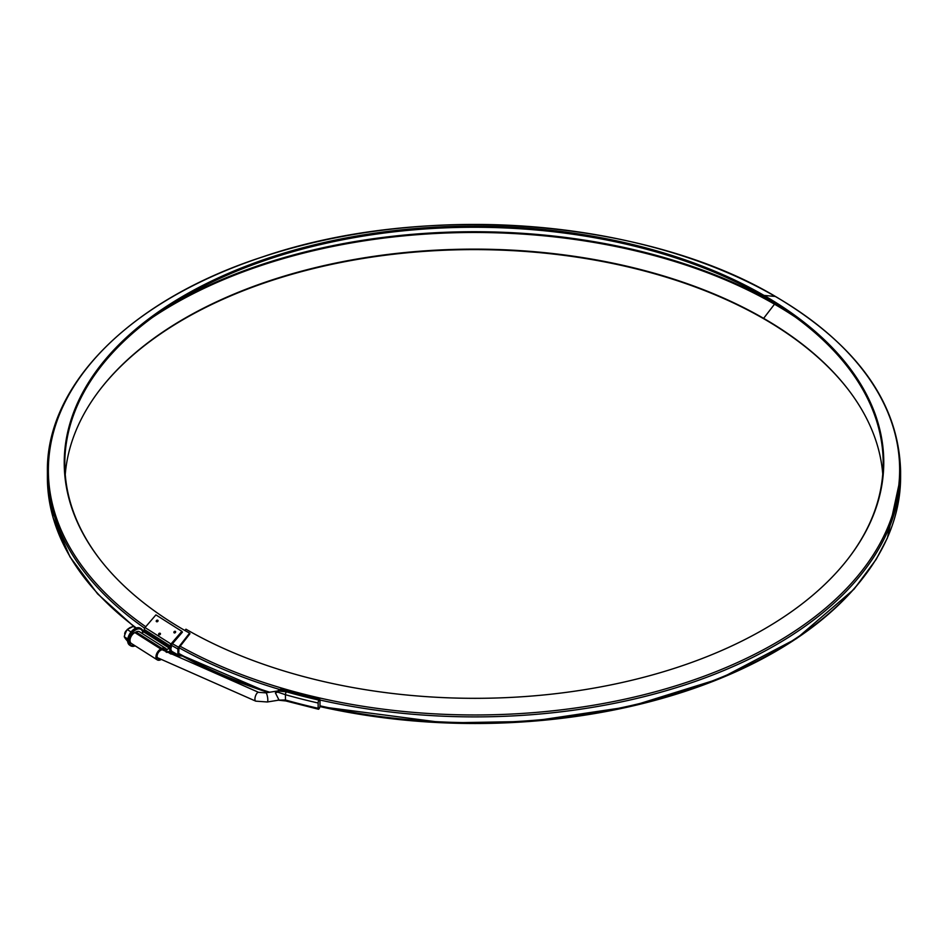 <?xml version="1.0" encoding="UTF-8"?>
<svg xmlns="http://www.w3.org/2000/svg" width="948" height="948" viewBox="0 0 948 948"><rect width="100%" height="100%" fill="white"/><g stroke="black" fill="none" stroke-linecap="round" stroke-linejoin="round"><path stroke-width="1.42" d="M775.12 303.396L763.626 318.35A409.358 236.336 0 0 0 100.476 388.988A409.358 236.336 0 0 0 65.246 474.533M184.896 630.491L185.938 629.199A408.778 236.005 180 0 0 848.152 558.668A408.778 236.005 180 0 0 764.041 295.432A409.939 236.68 0 0 0 241.704 267.846A409.939 236.68 0 0 0 99.943 559.403A409.939 236.68 0 0 0 189.576 633.134L189.979 633.714L178.959 647.792L178.698 654.31L180.013 654.784M145.743 626.735A425.806 245.84 0 0 1 187.799 288.334A425.806 245.84 0 0 1 775.263 296.44L764.041 295.432L763.626 296.487A409.358 236.336 0 0 0 242.297 268.829A409.358 236.336 0 0 0 100.215 559.747M189.576 633.134L178.568 647.211A1.932 1.09 119.1 0 0 177.892 648.977L177.892 654.784A1.932 1.09 119.1 0 0 178.295 655.672A1.932 1.09 119.1 0 0 178.568 655.755L182.324 656.052M882.754 474.071A408.209 235.673 180 0 0 847.63 388.787A408.209 235.673 180 0 0 763.626 318.35L764.041 318.931A409.939 236.68 0 0 0 100.215 389.332M764.041 318.931A408.778 236.005 180 0 1 847.891 389.13M763.626 296.487A408.209 235.673 180 0 1 847.891 559M173.223 652.793L171.446 652.58L171.327 650.577A2.157 1.304 -57.6 0 0 170.889 649.593A2.157 1.304 -57.6 0 0 169.728 649.653A2.157 1.304 -57.6 0 0 171.327 647.046L171.552 644.77L182.431 632.115L181.862 631.332L155.922 614.885L145.044 627.54L170.984 643.988L181.862 631.332M159.442 658.872A5.013 3.022 -57.6 0 1 158.115 658.587A5.013 3.022 -57.6 0 1 157.392 654.535A5.013 3.022 -57.6 0 1 160.793 650.269L161.93 649.664A5.013 3.022 -57.6 0 1 164.608 649.522A5.013 3.022 -57.6 0 1 165.462 650.672A2.157 1.304 -57.6 0 0 165.829 651.158A2.157 1.304 -57.6 0 0 166.978 651.098A2.157 1.304 122.4 0 0 165.995 651.987M166.836 652.461L170.059 650.897L170.19 652.899A2.157 1.304 122.4 0 0 170.628 653.883A2.157 1.304 122.4 0 0 170.984 654.001L176.387 654.606M158.92 634.71A0.936 0.723 144.2 0 1 159.892 633.217A0.936 0.723 144.2 0 1 159.288 634.816A0.936 0.723 144.2 0 1 158.92 634.71M174.148 632.837A0.936 0.723 -35.8 0 0 175.593 632.174A0.936 0.723 -35.8 0 0 174.029 631.854A0.936 0.723 -35.8 0 0 174.148 632.837M156.515 621.663A0.936 0.723 144.2 0 1 157.487 620.17A0.936 0.723 144.2 0 1 156.882 621.77A0.936 0.723 144.2 0 1 156.515 621.663M141.596 633.11L143.788 631.949L144.25 629.484A2.157 1.304 -57.6 0 1 145.044 627.54M144.25 631.214L170.19 647.65L170.19 645.932L144.25 629.484M166.469 649.522L169.728 648.396L143.788 631.949M160.793 649.013A6.553 3.958 122.4 0 0 156.337 654.582A6.553 3.958 122.4 0 0 157.285 659.879L131.345 643.443A6.553 3.958 -57.6 0 1 130.397 638.146A6.553 3.958 -57.6 0 1 134.853 632.565L160.793 649.013L161.93 648.408A6.553 3.958 -57.6 0 1 165.438 648.219A6.553 3.958 -57.6 0 1 166.54 649.712L166.978 649.842M134.853 632.565L135.991 631.972A6.553 3.958 -57.6 0 1 139.498 631.783L165.438 648.219M157.285 659.879A6.553 3.958 122.4 0 0 160.793 659.701L160.84 659.678M170.984 643.988A2.157 1.304 122.4 0 0 170.19 645.932M170.19 647.65L169.728 648.396M157.084 621.746L157.866 621.189M175.51 632.363L174.728 632.932M159.489 634.805L160.283 634.236M279.115 689.753A1.161 0.841 41.8 0 1 279.174 689.67L280.655 689.196L319.689 699.34A2.157 0.64 102.7 0 1 319.997 700.276L319.997 705.561A2.157 0.64 102.7 0 1 319.215 708.488L318.931 708.903A2.157 0.64 102.7 0 1 318.457 709.234L285.798 700.951A2.157 0.77 -74.2 0 1 285.443 699.991A430.7 248.66 0 0 0 318.149 708.298A2.157 0.64 102.7 0 0 318.457 709.234M124.555 635.314L126.665 630.349M279.056 700.086L275.382 692.858L277.717 691.009M319.689 699.34A2.157 0.64 102.7 0 0 319.215 699.671L318.931 700.086A2.157 0.64 102.7 0 0 318.149 703.013L318.149 708.298M318.149 703.013A430.7 248.66 180 0 1 285.443 694.706L285.443 699.991L277.74 700.134M279.044 689.824A1.161 0.841 41.8 0 1 279.897 689.658L278.416 690.985L286.391 691.827A2.157 0.77 -74.2 0 0 285.443 694.706L277.74 692.123L275.382 692.858L277.586 691.139A1.161 0.782 49.5 0 1 278.416 690.985L277.74 692.123L277.586 691.139M278.866 690.298A1.161 0.841 41.8 0 1 279.032 689.836L277.243 691.424M126.748 630.219A4.147 2.654 126.1 0 0 124.698 633.465A4.147 2.654 126.1 0 0 124.662 633.643M127.79 638.976L124.259 636.748L125.326 632.873L127.222 629.531L133.147 626.415L135.896 628.157L133.147 626.415L129.769 627.706L127.222 629.531L131.049 631.961L127.222 629.531L125.326 632.873L124.259 636.748L125.326 638.537L124.259 636.748L127.79 638.976M127.222 640.848L125.326 638.537L127.222 640.848M135.173 645.872A10.013 6.043 -57.6 0 1 130.634 645.778L129.698 645.185A10.013 6.043 -57.6 0 1 128.253 637.08A10.013 6.043 -57.6 0 1 135.054 628.548A10.013 6.043 -57.6 0 1 140.423 628.263L141.347 628.856A10.013 6.043 -57.6 0 1 143.302 632.209M130.634 645.778A10.013 6.043 -57.6 0 1 129.189 637.672A10.013 6.043 -57.6 0 1 135.991 629.14A10.013 6.043 -57.6 0 1 141.347 628.856M795.668 317.307A424.076 244.833 180 0 0 774.848 304.391A425.225 245.508 0 0 0 152.592 317.355M780.879 307.081A424.455 245.058 180 0 0 775.12 303.692A425.616 245.722 0 0 0 167.429 307.105M172.441 643.739A425.806 245.84 0 0 0 178.568 647.211M180.167 646.252A424.657 245.165 180 0 0 777.952 641.595A424.657 245.165 180 0 0 775.263 296.44A1.932 1.114 -60 0 1 775.547 296.523C644.984 218.668 423.14 201.663 262.039 257.086C131.393 299.485 46.096 384.236 47.4 471.63A426.766 246.397 0 0 0 144.606 628.18M171.327 645.244A426.766 246.397 0 0 0 177.892 648.977M135.149 627.683L97.585 593.851L69.986 556.867L53.088 517.715L47.4 477.448A426.766 246.397 0 0 0 136.334 628.003M171.327 651.051A426.766 246.397 0 0 0 177.892 654.784M863.071 577.853A424.657 245.165 180 0 1 319.891 706.568L445.027 722.909L530.596 721.404L630.053 706.592L720.48 678.424L796.616 638.525L854.065 589.158L876.213 559.308L887.399 537.954L900.6 476.974A425.616 245.722 180 0 1 319.986 705.822M268.201 692.467A424.657 245.165 180 0 1 178.698 653.966M269.706 692.23A425.616 245.722 180 0 1 178.698 653.385M900.6 476.974L900.6 471.156A425.616 245.722 180 0 1 319.986 700.015M279.459 689.421A425.616 245.722 180 0 1 179.006 647.733M163.21 649.25L165.462 650.672M168.27 651.679L170.19 652.899M135.991 631.972L161.93 648.408M157.344 657.651L255.77 701.153A4.622 1.86 -71.9 0 1 255.439 696.176A4.622 1.86 -71.9 0 1 258.638 692.36L265.843 692.846L277.811 690.926M255.77 701.153L267.3 701.982A4.622 1.007 -99.1 0 0 267.786 699.114A4.622 1.007 -99.1 0 0 266.815 694.232A4.622 1.007 -99.1 0 0 265.843 692.846M319.215 699.671A427.773 246.966 180 0 1 280.039 689.492L279.897 689.658M286.391 691.827A428.543 247.416 0 0 0 318.931 700.086M281.023 690.12L280.039 689.492L281.023 690.12M279.032 689.836L279.174 689.67A1.161 0.841 41.8 0 1 280.039 689.492M142.781 632.482A9.326 5.629 122.4 0 0 135.694 629.863A9.326 5.629 122.4 0 0 129.118 640.315A9.326 5.629 122.4 0 0 134.592 645.505M130.16 645.481A10.013 6.043 -57.6 0 1 130.421 633.785A10.013 6.043 -57.6 0 1 140.885 628.56L140.719 628.453A10.013 6.043 122.4 0 0 130.243 633.679A10.013 6.043 122.4 0 0 129.995 645.375L130.16 645.481M47.4 477.448L47.4 471.63M178.295 655.672L171.327 651.703M268.142 692.478L178.698 654.037M900.6 471.156C898.763 403.137 857.087 344.918 775.547 296.523M162.89 649.297L165.829 651.158M167.666 651.999L170.628 653.883M129.201 639.568L130.018 640.149M161.954 649.653L258.638 692.36M267.3 701.982L279.316 700.051M277.8 700.145L285.798 700.951M140.719 628.453C133.988 623.713 122.837 641.31 129.995 645.375"/></g></svg>
